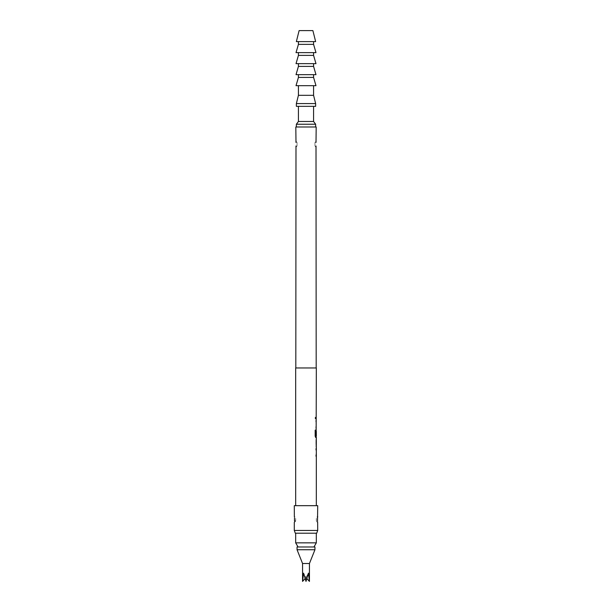 <?xml version="1.0" encoding="UTF-8"?>
<svg xmlns="http://www.w3.org/2000/svg" width="612" height="612" viewBox="0 0 612 612"><rect width="100%" height="100%" fill="white"/><g stroke="black" fill="none" stroke-linecap="round" stroke-linejoin="round"><path stroke-width="0.46" stroke-dasharray="3.06 2.29" d="M315.723 418.019C315.54 419.174 315.318 419.174 315.05 418.019C315.318 416.864 315.54 416.864 315.723 418.019C315.54 419.174 315.318 419.174 315.05 418.019C315.318 416.864 315.54 416.864 315.723 418.019L315.853 418.019C315.67 419.174 315.44 419.174 315.172 418.019C315.44 416.864 315.67 416.864 315.853 418.019C315.67 419.174 315.44 419.174 315.172 418.019C315.44 416.864 315.67 416.864 315.853 418.019M295.673 367.965L316.327 367.965M316.19 418.738L316.327 417.292M316.19 428.14L316.327 420.383M316.19 437.534L316.327 429.777M316.19 440.625L316.274 439.179L316.06 440.525M316.19 446.76L316.327 445.49M316.06 446.936L316.06 445.59M316.19 456.33L316.327 448.573M295.673 505.665L316.327 505.665L295.673 505.665M316.297 421.829L316.297 426.694L316.327 421.829M316.297 431.07L316.297 435.935L316.327 431.07M316.297 450.019L316.297 454.884L316.327 450.019M294.296 505.665L317.704 505.665M295.673 518.502L295.673 520.368L295.673 518.502A2.066 2.05 180 0 0 294.479 516.643L294.479 517.897L294.479 516.643L295.673 518.494M317.704 522.334L317.521 520.973L317.521 522.227L316.327 520.376M294.479 520.973L294.479 517.897M294.372 521.891L295.673 520.376M316.327 518.502L316.327 520.368L316.327 518.502A2.066 2.05 180 0 1 317.521 516.643L317.521 517.897L317.521 516.627L316.327 518.494M317.628 516.979L317.704 516.536M317.521 517.897L317.521 520.973M317.704 530.451L294.296 530.451M316.19 367.965L295.81 367.965L316.19 367.965M295.994 142.443L295.81 141.303L295.994 142.443L295.994 141.41L297.05 142.52L297.05 145.886L297.05 142.535A2.066 2.05 180 0 0 295.994 141.41M316.19 147.102L316.006 145.962L316.006 146.995L314.95 145.878L314.95 142.535L314.95 145.87A2.066 2.05 0 0 0 316.006 146.995L316.006 145.962M295.994 145.962L295.81 147.102L297.05 145.886L297.05 142.52M316.006 142.443L316.19 141.303L314.95 142.535A2.066 2.05 180 0 1 316.006 141.41M295.81 126.99L316.19 126.99M315.639 126.99L296.361 126.99L315.639 126.99M313.573 106.335L298.427 106.335L313.573 106.335M316.327 533.205L295.673 533.205L316.327 533.205M295.298 533.205L316.702 533.205M313.941 546.975L298.059 546.975L313.941 546.975M295.673 542.844L316.327 542.844M297.05 546.975L314.95 546.975M297.05 549.729L314.95 549.729M302.558 563.499L309.442 563.499M302.558 581.4L303.567 573.138L306 581.4L308.433 573.138L306 577.644L306 581.4L306 577.644L306.903 578.623M305.097 578.623L306 577.644L303.567 573.138L306 577.644L308.433 573.138L309.442 581.4M296.361 106.335L315.639 106.335M313.573 85.68L298.427 85.68L313.573 85.68M315.983 85.68L296.017 85.68M298.427 74.664L313.573 74.664L298.427 74.664M298.427 95.319L313.573 95.319M296.361 103.581L315.639 103.581M298.427 121.482L313.573 121.482M296.361 124.236L315.639 124.236M313.573 77.418L298.427 77.418M315.983 74.664L296.017 74.664M298.427 63.648L313.573 63.648L298.427 63.648M313.573 66.402L298.427 66.402M315.983 63.648L296.017 63.648M298.427 52.632L313.573 52.632L298.427 52.632M313.573 55.386L298.427 55.386M315.983 52.632L296.017 52.632M298.427 41.616L313.573 41.616L298.427 41.616M313.573 44.37L298.427 44.37M315.639 41.616L296.361 41.616M312.885 30.6L299.115 30.6M315.93 418.738L316.19 417.292M315.922 417.292L315.922 418.738M315.922 421.829L315.922 420.383M316.144 428.14L316.19 420.383M315.922 426.694L315.922 428.14M315.05 430.114L315.172 436.188M315.05 436.188L315.585 437.534M316.144 437.534L316.19 429.953M316.19 429.777L315.922 435.27M316.19 435.935L315.647 435.935M315.922 440.525L315.922 445.59M315.93 446.936L316.159 445.49M315.93 440.625L316.19 439.355M315.922 450.019L315.922 448.573M316.144 456.33L316.19 448.573M315.922 454.884L315.922 456.33M295.673 520.368A2.066 2.05 0 0 1 294.479 522.227M316.327 520.368A2.066 2.05 0 0 0 317.521 522.227M297.05 145.87A2.066 2.05 0 0 1 295.994 146.995L295.81 147.102M314.95 145.878L314.95 142.527"/><path stroke-width="0.92" d="M316.152 431.162L316.327 367.965L295.673 367.965L295.673 505.665M316.289 431.162L316.327 435.935L315.777 435.935L315.746 430.114L315.172 430.114L315.172 436.188L315.716 437.534L316.327 437.534L316.327 439.179M316.327 440.625L316.297 445.49L316.327 440.625M316.327 446.936L316.327 505.665M316.274 439.179L316.274 446.936M316.144 429.777L316.06 435.27M316.06 426.694L316.06 428.14M316.06 420.383L316.06 421.829M316.06 417.292L316.06 418.738M317.521 520.973L317.704 505.665L294.296 505.665L294.357 516.88M294.479 517.897L294.479 520.973M294.296 522.334L294.296 530.451L317.704 530.451L317.643 521.99M317.704 516.536L317.521 517.897M317.704 530.451L316.702 533.205L295.298 533.205L294.296 530.451M316.006 142.443L316.19 126.99L295.81 126.99L295.994 142.443M295.81 367.965L295.994 145.962M316.006 145.962L316.19 367.965M313.573 106.335L313.573 121.482L315.639 124.236L296.361 124.236L296.361 126.99M315.639 124.236L315.639 126.99M313.573 121.482L298.427 121.482L296.361 124.236M298.427 106.335L298.427 121.482M295.673 533.205L295.673 542.844L316.327 542.844L316.327 533.205M313.941 546.975L316.327 542.844M298.059 546.975L295.673 542.844M314.95 549.729L314.95 546.975L297.05 546.975L297.05 549.729L314.95 549.729L309.442 563.499L302.558 563.499L297.05 549.729M309.442 563.499L309.442 581.4L308.433 573.138L306 581.4L303.567 573.138L302.558 581.4L305.097 578.623M309.442 581.4L306.903 578.623M315.639 106.335L296.361 106.335L296.361 103.581L315.639 103.581L315.639 106.335M313.573 85.68L313.573 95.319L298.427 95.319L296.361 103.581M313.573 95.319L315.639 103.581M298.427 85.68L298.427 95.319M313.573 77.418L298.427 77.418L296.017 85.68L315.983 85.68L313.573 77.418L313.573 74.664M298.427 77.418L298.427 74.664M313.573 66.402L298.427 66.402L296.017 74.664L315.983 74.664L313.573 66.402L313.573 63.648M298.427 66.402L298.427 63.648M313.573 55.386L298.427 55.386L296.017 63.648L315.983 63.648L313.573 55.386L313.573 52.632M298.427 55.386L298.427 52.632M313.573 44.37L298.427 44.37L296.017 52.632L315.983 52.632L313.573 44.37L313.573 41.616M298.427 44.37L298.427 41.616M296.361 41.616L315.639 41.616L312.885 30.6L299.115 30.6L296.361 41.616M316.19 435.935L316.19 437.534L315.716 437.534M315.616 435.836L315.616 430.114L315.172 430.114M316.297 445.49L316.19 446.76M316.152 445.391L316.289 440.717M316.19 439.355L316.19 440.625M316.06 448.573L316.06 450.019M316.06 454.884L316.06 456.33M302.558 563.499L302.558 581.4"/></g></svg>
